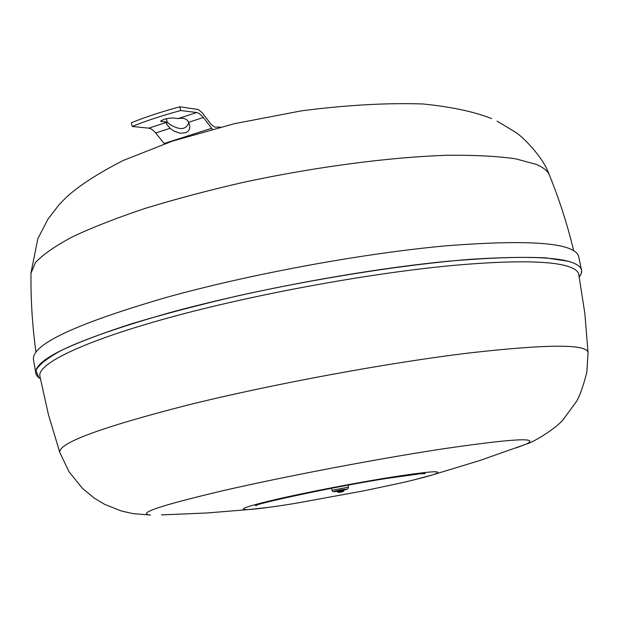 <?xml version="1.0" encoding="UTF-8"?>
<svg xmlns="http://www.w3.org/2000/svg" width="619" height="619" viewBox="0 0 619 619"><rect width="100%" height="100%" fill="white"/><g stroke="black" fill="none" stroke-linecap="round" stroke-linejoin="round"><path stroke-width="0.93" d="M588.05 352.575L584.823 313.245L578.75 274.341C578.1 270.774 573.767 267.903 565.758 265.721C547.103 260.738 510.892 260.522 457.147 265.071C373.574 272.453 255.918 293.863 169.738 317.501C83.356 341.185 37.186 363.817 39.887 376.159L48.429 414.598L59.772 452.388C58.248 443.15 100.773 427.404 187.356 405.159C272.275 384.097 388.237 362.68 470.223 352.853C547.838 344.094 587.114 344.002 588.05 352.575L586.866 372.065C583.284 386.109 579.848 395.866 576.56 401.329L563.336 419.403C557.247 427.474 534.599 441.796 526.367 444.063L516.145 447.877M40.359 378.797L38.858 377.776L35.887 370.572C38.811 364.723 47.516 357.883 62.001 350.06C79.897 341.75 103.303 332.921 132.211 323.567C163.942 314.088 199.248 304.834 238.114 295.781C317.702 278.171 403.549 264.754 469.078 259.4C499.99 257.372 525.639 256.87 546.028 257.891L568.505 261.295C580.111 264.653 584.042 269.381 580.305 275.47L579.276 276.972M38.858 377.776L40.382 378.82L37.527 376.607L35.956 374.085L33.441 359.546C31.662 344.388 76.33 323.582 167.44 297.112C251.105 273.908 363.299 253.295 446.222 245.813C530.723 239.236 574.881 242.81 578.688 256.521L581.612 270.503L581.295 273.397L579.26 277.018L580.305 275.47M35.724 373.18C34.076 358.796 78.892 338.585 170.194 312.549C254.03 289.684 366.347 269.017 449.293 261.117C533.802 254.069 577.883 257.047 581.535 270.046M256.104 505.53L255.531 505.584M425.199 473.52L424.642 473.682M179.82 106.793L180.694 110.522C161.907 115.637 145.744 120.945 132.211 126.454L131.352 122.771C144.885 117.231 161.041 111.907 179.82 106.793L198.312 109.532L202.22 112.759L211.311 124.659L214.824 127.104L220.426 127.112M167.231 122.245L160.685 121.231C162.929 119.343 166.96 118.244 172.778 117.943L178.396 118.6C183.386 117.579 186.83 118.794 188.733 122.26L189.932 126.586L189.275 129.673L188.408 130.942L185.754 132.729L180.098 133.217L173.815 131.011L170.117 128.303L166.387 123.893L167.231 122.245L166.403 118.709M132.211 126.454L148.792 128.148L151.214 128.945L154.75 131.816L164.406 143.863M212.363 129.209L202.916 116.898L199.001 113.37L196.656 112.526L180.694 110.522M167.207 122.16L170.264 124.659C180.144 130.501 186.327 129.758 188.826 122.438M269.536 507.263L248.598 509.584C236.234 510.01 245.782 506.52 277.242 499.131C308.123 492.043 356.072 482.812 391.053 477.234C432.039 470.912 446.059 470.076 433.107 474.719L412.765 480.197M161.489 514.892L206.746 512.996L248.598 509.584C259.121 508.818 274.983 506.69 296.184 503.216L364.32 490.743L400.184 483.137C407.936 481.42 424.51 477.388 433.107 474.719L479.996 460.459L526.367 444.063C540.356 437.045 512.223 438.693 441.989 448.999C376.623 458.965 284.454 476.529 222.623 490.774C159.981 505.591 135.971 513.693 150.587 515.07L132.799 513.584L121.339 510.985L104.82 504.446L94.398 498.218L82.575 488.499L69.049 471.817L59.772 452.388M256.97 505.251L256.127 505.328M30.989 273.172L35.476 262.533C42.866 254.61 55.161 246.053 72.353 236.868C92.324 227.452 116.565 217.965 145.078 208.425C175.672 199.032 208.688 190.281 244.149 182.172C316.131 166.743 390.713 157.033 447.839 155.268C474.835 155.021 497.436 156.197 515.658 158.812L536.247 164.391C543.443 167.455 547.854 171.061 549.463 175.208M336.906 491.223C332.233 491.78 334.036 491.254 342.315 489.652L346.741 489.203L344.195 489.846C347.004 489.722 348.404 488.832 348.396 487.192L332.024 490.287L331.467 488.298M341.533 491.741L343.266 491.563L340.117 492.237C337.448 492.623 337.92 492.453 341.533 491.741M339.336 490.705L336.481 491.099L337.278 491.78L344.056 490.496L344.543 489.575L341.556 490.287M344.427 489.629L336.612 491.099M424.549 473.504L423.736 473.736M166.983 122.214L148.792 128.148M155.733 132.969L170.117 128.303M211.582 128.288L164.112 143.507M188.733 122.26L203.388 117.509M196.656 112.526L178.156 118.562M161.304 120.512L161.559 121.61M262.773 502.582L255.454 505.646C255.376 503.843 336.945 486.047 387.889 478.263L419.566 473.86L425.292 473.55L421.067 473.721M497.103 121.107L515.882 132.497C521.956 136.134 543.227 156.8 549.339 174.906M549.486 175.262C559.383 199.705 567.437 224.798 573.658 250.548M337.278 491.78L340.11 492.237L344.056 490.496M348.396 487.192L348.188 485.134M332.024 490.287C332.264 491.796 333.889 492.113 336.914 491.223M35.948 352.149C32.343 325.911 30.687 299.604 30.989 273.234M30.989 272.847L37.844 238.671L47.996 219.072L59.401 204.355L66.573 197.028C79.673 185.267 98.545 173.088 123.189 160.483L172.136 141.217L234.253 123.73L301.012 110.925C345.479 105.114 386.032 102.785 422.669 103.946C451.174 106.801 474.146 111.683 491.602 118.577"/></g></svg>
